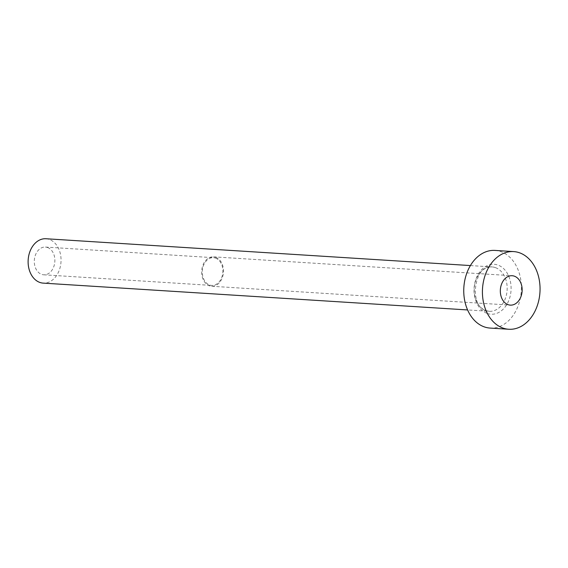 <?xml version="1.0" encoding="UTF-8"?>
<svg xmlns="http://www.w3.org/2000/svg" width="568" height="568" viewBox="0 0 568 568"><rect width="100%" height="100%" fill="white"/><g stroke="black" fill="none" stroke-linecap="round" stroke-linejoin="round"><path stroke-width="0.43" stroke-dasharray="2.84 2.13" d="M215.535 258.106A13.895 10.281 -86.4 0 1 222.691 273.62A13.895 10.281 -86.4 0 1 211.701 285.42A13.895 10.281 -86.4 0 1 209.62 284.994A13.895 10.281 -86.4 0 1 202.464 269.481A13.895 10.281 -86.4 0 1 213.454 257.68A13.895 10.281 -86.4 0 1 215.535 258.106M47.535 247.492A13.895 10.281 -86.4 0 1 54.691 263.005A13.895 10.281 -86.4 0 1 43.7 274.798A13.895 10.281 -86.4 0 1 41.627 274.372A13.895 10.281 -86.4 0 1 34.47 258.866A13.895 10.281 -86.4 0 1 45.454 247.066A13.895 10.281 -86.4 0 1 47.535 247.492M215.705 257.304A14.732 10.891 -86.4 0 1 223.295 273.748A14.732 10.891 -86.4 0 1 211.644 286.251A14.732 10.891 -86.4 0 1 209.443 285.796A14.732 10.891 -86.4 0 1 201.86 269.353A14.732 10.891 -86.4 0 1 213.504 256.85A14.732 10.891 -86.4 0 1 215.705 257.304M45.98 238.745A22.23 16.444 -86.4 0 1 49.309 239.426A22.23 16.444 -86.4 0 1 60.762 264.248A22.23 16.444 -86.4 0 1 43.175 283.12M495.026 250.417A38.908 28.776 -86.4 0 1 500.841 251.61A38.908 28.776 -86.4 0 1 520.884 295.041A38.908 28.776 -86.4 0 1 490.113 328.077M487.252 313.444A25.013 18.503 93.6 0 0 510.32 295.495A25.013 18.503 93.6 0 0 497.887 265.05A25.013 18.503 93.6 0 0 474.82 282.999A25.013 18.503 93.6 0 0 487.252 313.444M495.431 267.62A22.23 16.444 -86.4 0 1 506.883 292.442A22.23 16.444 -86.4 0 1 489.296 311.314A22.23 16.444 -86.4 0 1 485.974 310.632A22.23 16.444 -86.4 0 1 474.521 285.818A22.23 16.444 -86.4 0 1 492.108 266.939A22.23 16.444 -86.4 0 1 495.431 267.62M43.7 274.798L211.701 285.42M211.644 286.251L510.305 305.123M470.403 265.568L492.108 266.939C474.465 263.41 468.167 306.493 486.307 310.703L489.296 311.314L467.599 309.943M213.504 256.85L512.166 275.728M45.454 247.066L213.454 257.68"/><path stroke-width="0.85" d="M508.104 304.675A14.732 10.891 93.6 0 0 510.305 305.123A14.732 10.891 93.6 0 0 521.957 292.619A14.732 10.891 93.6 0 0 514.367 276.176A14.732 10.891 93.6 0 0 512.166 275.728A14.732 10.891 93.6 0 0 500.514 288.232A14.732 10.891 93.6 0 0 508.104 304.675M467.599 309.943L43.175 283.12A22.23 16.444 -86.4 0 1 39.852 282.438A22.23 16.444 -86.4 0 1 28.4 257.623A22.23 16.444 -86.4 0 1 45.98 238.745L470.403 265.568M508.779 329.255L490.113 328.077A38.908 28.776 -86.4 0 1 484.291 326.884A38.908 28.776 -86.4 0 1 464.255 283.446A38.908 28.776 -86.4 0 1 495.026 250.417L513.692 251.596A38.908 28.776 -86.4 0 1 519.507 252.788A38.908 28.776 -86.4 0 1 539.55 296.219A38.908 28.776 -86.4 0 1 508.779 329.255A38.908 28.776 -86.4 0 1 502.957 328.063A38.908 28.776 -86.4 0 1 482.921 284.632A38.908 28.776 -86.4 0 1 513.692 251.596"/></g></svg>
